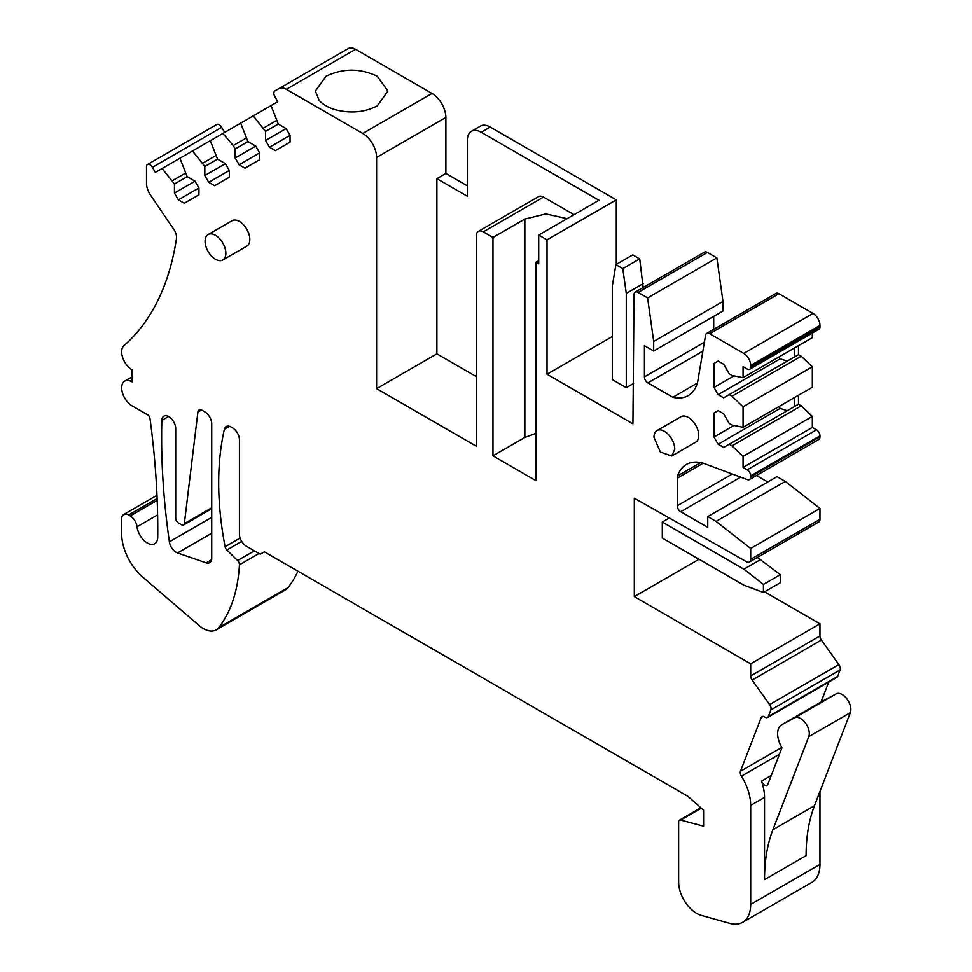 <?xml version="1.0" encoding="UTF-8"?>
<svg xmlns="http://www.w3.org/2000/svg" width="972" height="972" viewBox="0 0 972 972"><rect width="100%" height="100%" fill="white"/><g stroke="black" fill="none" stroke-linecap="round" stroke-linejoin="round"><path stroke-width="1.46" d="M222.807 260.01L246.779 246.171A14.702 8.481 -120 0 0 249.816 239.452A14.702 8.481 -120 0 0 243.401 224.666A14.702 8.481 -120 0 0 232.077 220.729L208.117 234.568A14.702 8.481 -120 0 0 205.068 241.287A14.702 8.481 -120 0 0 211.483 256.073A14.702 8.481 -120 0 0 222.807 260.01A14.702 8.481 -120 0 0 225.856 253.291A14.702 8.481 -120 0 0 219.441 238.505A14.702 8.481 -120 0 0 208.117 234.568M699.002 559.264L634.303 596.614L634.303 498.223L746.532 561.743A5.881 3.39 -120 0 0 749.473 562.035A5.881 3.39 -120 0 0 750.688 559.337L750.688 548.475L819.967 508.478L819.967 519.34L750.688 559.337M732.244 473.996L677.253 505.744A4.896 2.831 -120 0 0 680.716 511.746L707.738 527.346L707.738 516.618L716.048 521.417L750.688 548.475M677.253 505.744L677.253 478.175L703.181 463.194M747.225 469.828L816.492 429.831L812.337 427.425L743.07 467.423L747.225 469.828A4.896 2.831 -120 0 1 750.688 475.83L750.688 476.827A5.881 3.39 -120 0 1 749.473 479.524A5.881 3.39 -120 0 1 747.261 479.573L703.376 463.255A51.042 29.464 -120 0 0 686.366 464.47A51.042 29.464 -120 0 0 682.453 467.556A3.924 2.26 -120 0 1 682.441 467.568A51.042 29.464 -120 0 0 677.593 475.879A9.793 5.662 -120 0 0 677.253 478.175M743.07 467.423L743.07 456.39L731.977 445.832L729.207 444.228L723.666 447.424L718.126 444.228L713.97 437.023L713.97 413.027L718.126 410.634L723.666 413.829L729.207 423.428L731.977 425.031L743.07 427.267L743.07 406.794L731.977 396.236L729.207 394.632L723.666 397.827L718.126 394.632L713.97 387.439L713.97 363.431L718.126 361.037L723.666 364.233L729.207 373.831L731.977 375.435L743.07 377.671L743.07 366.638L747.225 369.032A4.896 2.831 -120 0 0 749.667 369.275A4.896 2.831 -120 0 0 750.688 367.039L750.688 365.436A9.793 5.662 -120 0 0 743.762 353.431L813.029 313.446A9.793 5.662 60 0 1 819.967 325.438L819.967 327.042A4.896 2.831 60 0 1 818.946 329.277L749.667 369.275M704.372 342.253L644.412 376.881A4.896 2.831 -120 0 0 647.874 382.871L672.806 397.269A51.042 29.464 -120 0 0 683.535 397.463A51.042 29.464 -120 0 0 688.188 395.616A51.042 29.464 -120 0 0 697.738 381.486L705.551 335.328A5.881 3.39 -120 0 1 706.693 333.445A5.881 3.39 -120 0 1 709.633 333.736L743.762 353.431M644.412 376.881L644.412 345.68L653.694 351.038L653.694 341.439L722.974 301.442L722.974 311.04L653.694 351.038M538.707 260.642L535.924 262.246L538.707 263.849L538.707 235.042L547.017 239.841L547.017 374.232L632.918 423.828L634.023 294.018A5.881 3.39 -120 0 1 635.178 292.147A5.881 3.39 -120 0 1 638.118 292.438L647.595 297.918L653.694 341.439M535.924 262.246L535.924 480.63L492.974 455.832L524.844 437.436L535.924 433.354M574.027 214.654L543.555 197.049L483.278 231.846L492.974 237.447L492.974 455.832M483.278 231.846A9.793 5.662 -120 0 0 478.382 231.36A9.793 5.662 -120 0 0 476.353 235.844L476.353 446.233L376.601 388.642L376.601 157.452A19.598 11.312 -120 0 0 362.738 133.456L286.303 89.327A14.702 8.481 -120 0 0 278.952 88.598L274.857 90.955A4.896 2.831 -120 0 0 274.857 96.617L277.798 101.708L271.042 105.608L278.284 124.052L286.132 128.571L290.045 135.363L290.045 142.143L275.355 150.636L269.475 147.234L290.045 135.363M224.605 132.411L221.677 127.32L152.397 167.318L155.338 172.409L253.206 115.899L265.55 131.402L265.55 140.454L269.475 147.234M240.667 123.14L247.921 141.584L255.758 146.104L259.67 152.896L239.1 164.778L244.98 168.168L259.67 159.687L259.67 152.896M255.758 146.104L235.188 157.986L239.1 164.778M235.188 157.986L235.188 148.935L233.219 145.545L245.965 138.194M222.843 133.431L233.219 145.545M210.292 140.673L217.546 159.116L225.383 163.648L229.307 170.428L229.307 177.22L214.605 185.701L208.725 182.311L229.307 170.428M192.468 150.976L204.813 166.467L204.813 175.519L208.725 182.311M179.929 158.217L187.171 176.649L195.02 181.181L198.932 187.96L198.932 194.752L184.243 203.233L178.362 199.843L198.932 187.96M162.093 168.508L174.438 184.012L174.438 193.051L178.362 199.843M152.397 167.318A4.896 2.831 -120 0 0 147.501 164.487A4.896 2.831 -120 0 0 146.48 166.734L146.48 183.271A14.702 8.481 -120 0 0 150.502 195.08L173.854 229.465A9.793 5.662 -120 0 1 176.454 238.553A362.228 209.138 -120 0 1 123.918 345.668A14.702 8.481 -120 0 0 121.658 351.84A14.702 8.481 -120 0 0 132.046 369.834L132.046 381.838A14.702 8.481 -120 0 0 124.708 381.109A14.702 8.481 -120 0 0 121.658 387.84A14.702 8.481 -120 0 0 132.046 405.834L146.347 414.084A3.924 2.26 -120 0 1 150.016 418.689A783.772 452.515 -120 0 1 157.719 537.176A14.702 8.481 -120 0 1 154.682 543.761A14.702 8.481 -120 0 1 144.038 540.517A14.702 8.481 -120 0 1 137.04 526.788A9.793 5.662 -120 0 0 130.187 515.95L128.583 515.026A9.793 5.662 -120 0 0 123.687 514.54A9.793 5.662 -120 0 0 121.658 519.024L121.658 533.883A39.184 22.623 -120 0 0 142.799 577.174L199.139 625.567A25.466 14.702 -120 0 0 216.136 629.88A25.466 14.702 -120 0 0 218.688 627.657A195.943 113.129 -120 0 0 239.428 564.817A3.924 2.26 -120 0 0 237.581 560.54L226.865 549.994A3.924 2.26 -120 0 1 225.103 546.726A303.714 175.349 -120 0 1 224.374 429.308A9.793 5.662 -120 0 1 226.221 426.55A9.793 5.662 -120 0 1 231.117 427.036L232.502 427.838A9.793 5.662 -120 0 1 239.428 439.83L239.428 534.223A9.793 5.662 -120 0 0 246.353 546.228L260.217 554.222L264.372 551.829L688.067 796.445L703.582 810.198L703.582 826.2L680.692 820.064A3.924 2.26 -120 0 0 679.452 820.174A3.924 2.26 -120 0 0 678.638 821.972L678.638 882.187A25.466 14.702 -120 0 0 701.128 915.32L729.863 923.4A39.184 22.623 -120 0 0 742.572 922.367A39.184 22.623 -120 0 0 750.688 904.434L750.688 805.399A39.184 22.623 -120 0 0 747.662 789.13A39.184 22.623 -120 0 0 741.429 776.191A4.896 2.831 -120 0 1 740.482 771.294L761.185 717.567L763.263 716.376M634.303 596.614L750.688 663.815L750.688 675.953A4.896 2.831 -120 0 0 752.134 680.048L821.413 640.05L838.885 664.581A4.896 2.831 -120 0 1 840.124 669.915L837.609 676.463A4.896 2.831 -120 0 1 836.795 677.46L767.528 717.458A4.896 2.831 -120 0 1 764.757 717.02A4.896 2.831 -120 0 0 761.999 716.571A4.896 2.831 -120 0 0 761.185 717.567M767.528 717.458A4.896 2.831 -120 0 0 768.33 716.461L770.857 709.912A4.896 2.831 -120 0 0 769.617 704.578L752.134 680.048M197.899 412.031L184.328 523.629A3.924 2.26 -120 0 1 183.538 525.014A3.924 2.26 -120 0 1 181.582 524.819L178.471 523.021A3.924 2.26 -120 0 1 175.701 518.222L175.701 428.64A9.793 5.662 -120 0 0 171.424 418.774A9.793 5.662 -120 0 0 163.867 416.15A9.793 5.662 -120 0 0 161.838 420.39A685.795 395.944 -120 0 0 169.383 541.829A9.793 5.662 -120 0 0 177.56 552.971L206.149 562.849A9.793 5.662 -120 0 0 209.685 562.703A9.793 5.662 -120 0 0 211.714 558.22L211.714 423.828A9.793 5.662 -120 0 0 204.788 411.836L202.018 410.233A5.881 3.39 -120 0 0 199.078 409.941A5.881 3.39 -120 0 0 197.899 412.031L201.483 409.965M671.713 455.99L695.685 442.163A14.702 8.481 -120 0 0 698.734 435.432A14.702 8.481 -120 0 0 692.319 420.645A14.702 8.481 -120 0 0 680.995 416.709L657.023 430.547A14.702 8.481 -120 0 0 653.974 437.266L660.389 452.053L671.713 455.99L674.762 449.271A14.702 8.481 -120 0 0 668.347 434.484A14.702 8.481 -120 0 0 657.023 430.547M749.473 562.035L818.74 522.037A5.881 3.39 -120 0 0 819.967 519.34M716.048 521.417L785.327 481.432L819.967 508.478M707.738 516.618L777.005 476.632L785.327 481.432M756.459 475.478L767.722 481.99M750.688 476.827L819.967 436.829A5.881 3.39 60 0 1 818.74 439.526L749.473 479.524M819.967 436.829L819.967 435.833A4.896 2.831 60 0 0 816.492 429.831M812.337 427.425L812.337 416.393L743.07 456.39M794.258 397.718L794.258 406.673L798.486 404.231L801.256 405.834L812.337 416.393M801.256 405.834L731.977 445.832M794.258 406.673L729.207 444.228M778.803 406.636L780.2 408.386L787.235 410.731M780.2 408.386L718.126 444.228M734.03 425.444L713.97 437.023M718.126 410.634L713.97 413.027M794.258 348.122L794.258 357.076L798.486 354.634L801.256 356.238L812.337 366.796L812.337 387.269L743.07 427.267M812.337 366.796L743.07 406.794M801.256 356.238L731.977 396.236M794.258 357.076L729.207 394.632M778.803 357.04L780.2 358.79L787.235 361.134M780.2 358.79L718.126 394.632M734.03 375.848L713.97 387.439M718.126 361.037L713.97 363.431M812.337 333.092L812.337 337.685L743.07 377.671M706.693 333.445L775.972 293.447A5.881 3.39 60 0 1 778.912 293.738L813.029 313.446M697.301 383.126L672.806 397.269M713.691 329.411L713.691 316.398M647.595 297.918L716.862 257.92L722.974 301.442M635.178 292.147L704.445 252.161A5.881 3.39 60 0 1 707.385 252.441L716.862 257.92M547.017 374.232L612.409 336.482M547.017 239.841L616.284 199.855L616.284 264.433M490.204 127.053L481.201 132.253A19.598 11.312 -120 0 0 471.408 131.293L480.411 126.093A19.598 11.312 -120 0 1 490.204 127.053L616.284 199.855M481.201 132.253L598.971 200.256L538.707 235.042M492.974 237.447L524.844 219.052L545.827 213.925L567.089 218.651M543.555 197.049A9.793 5.662 -120 0 0 538.658 196.563L478.382 231.36M348.231 48.6L278.952 88.598L348.231 48.6A14.702 8.481 -120 0 1 355.57 49.329L432.018 93.458A19.598 11.312 -120 0 1 445.869 117.454L445.869 173.453L436.865 178.654L436.865 353.844L476.353 376.638M436.865 353.844L376.601 388.642M319.095 100.262C322.789 104.526 328.329 107.722 335.729 109.86C351.05 113.627 364.901 112.302 377.294 105.863L387.901 91.064L377.294 76.266C360.199 68.149 343.116 68.149 326.021 76.266L315.402 91.064L319.095 100.262M265.55 140.454L286.132 128.571M265.55 131.402L278.284 124.052M263.594 128.012L276.327 120.65M253.206 115.899L271.042 105.608M247.921 141.584L235.188 148.935M204.813 175.519L225.383 163.648M204.813 166.467L217.546 159.116M202.856 163.077L215.59 155.727M174.438 193.051L195.02 181.181M174.438 184.012L187.171 176.649M172.481 180.61L185.215 173.259M221.677 127.32A4.896 2.831 -120 0 0 216.768 124.501L147.501 164.487M216.136 629.88L285.416 589.883A25.466 14.702 -120 0 0 287.967 587.659A195.943 113.129 -120 0 0 297.967 571.22M742.572 922.367L811.851 882.369A39.184 22.623 -120 0 0 819.967 864.436L750.688 904.434M764.539 879.648L764.539 797.404A39.184 22.623 -120 0 0 761.526 781.136A4.896 2.831 -120 0 0 767.054 785.34A4.896 2.831 -120 0 0 767.868 784.343L781.95 747.772A19.598 11.312 -120 0 1 781.707 724.723A19.598 11.312 -120 0 1 781.901 724.614L794.634 717.846A12.247 7.071 -120 0 1 805.363 722.876A12.247 7.071 -120 0 1 808.777 736.642L772.898 829.748A195.943 113.129 -120 0 0 764.539 879.648L806.104 855.652A195.943 113.129 -120 0 1 814.463 805.752L850.342 712.646A12.247 7.071 -120 0 0 846.928 698.88A12.247 7.071 -120 0 0 836.199 693.85L794.634 717.846M819.967 791.475L819.967 864.436M821.048 702.015L828.715 682.125M821.413 640.05A4.896 2.831 60 0 1 819.967 635.955L819.967 623.817L750.688 663.815M764.563 591.827L819.967 623.817M445.869 173.453L467.35 185.859M798.486 354.634L798.486 345.68M798.486 404.231L798.486 395.276M471.408 131.293A19.598 11.312 -120 0 0 467.35 140.26L467.35 196.247L436.865 178.654M836.199 693.85L823.466 700.618A19.598 11.312 -120 0 0 823.272 700.727A19.598 11.312 -120 0 0 823.077 700.848M763.433 592.483L743.92 585.193L662.284 538.063L662.284 522.061L743.92 569.191L763.433 584.427L780.334 574.671L780.334 582.726L763.433 592.483L763.433 584.427M669.55 517.869L662.284 522.061M757.395 557.454L780.334 574.671M743.92 569.191L760.833 559.435M633.537 383.478L626.272 387.67L612.409 379.675L612.409 285.416L615.884 264.676L632.784 254.907L639.697 258.904L643.172 287.53M626.272 387.67L626.272 293.41L622.797 268.661L615.884 264.676M626.272 293.41L643.172 283.654M622.797 268.661L639.697 258.904M740.676 477.131L680.716 511.746M677.593 475.879L700.63 462.575M750.688 475.83L819.967 435.833M750.688 367.039L819.967 327.042M750.688 365.436L819.967 325.438M709.633 333.736L778.912 293.738M702.878 351.123L647.874 382.871M638.118 292.438L707.385 252.441M524.844 219.052L524.844 437.436M445.869 117.454L376.601 157.452M432.018 93.458L362.738 133.456M355.57 49.329L286.303 89.327M157.61 514.905L137.04 526.788M157.185 500.361L130.187 515.95M157.112 498.551L128.583 515.026M287.967 587.659L218.688 627.657M258.989 553.518L239.428 564.817M254.36 550.845L237.581 560.54M241.688 541.44L226.865 549.994M240.108 538.063L225.103 546.726M229.526 426.331L224.374 429.308M701.298 808.169L680.692 820.064M764.539 797.404L750.688 805.399M779.459 754.236L741.429 776.191M771.27 775.498L761.526 781.136M781.767 747.456L740.482 771.294M837.609 676.463L768.33 716.461M840.124 669.915L770.857 709.912M838.885 664.581L769.617 704.578M750.688 675.953L819.967 635.955M211.58 559.714L206.149 562.849M211.714 533.251L177.56 552.971M211.714 517.396L169.383 541.829M168.557 416.514L161.838 420.39M184.328 523.629L211.714 507.809M814.463 805.752L772.898 829.748M850.342 712.646L808.777 736.642M823.466 700.618L781.901 724.614M132.046 376.869L124.708 381.109M156.978 495.319L123.687 514.54M700.873 807.805L679.452 820.174M183.538 525.014L211.714 508.745M823.272 700.727L781.707 724.723"/></g></svg>
